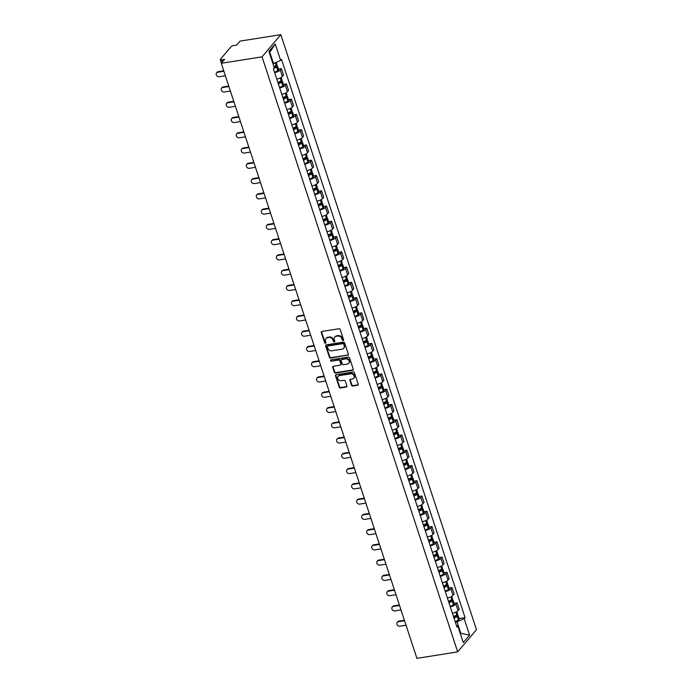 <?xml version="1.0" encoding="UTF-8"?>
<svg xmlns="http://www.w3.org/2000/svg" width="693" height="693" viewBox="0 0 693 693"><rect width="100%" height="100%" fill="white"/><g stroke="black" fill="none" stroke-linecap="round" stroke-linejoin="round"><path stroke-width="1.04" d="M343.139 340.54A0.745 0.632 -139.7 0 0 343.581 339.761L340.228 329.556A1.065 0.901 -139.7 0 0 338.964 328.751L321.899 331.453A1.065 0.901 -139.7 0 0 321.266 332.562L324.627 342.766A0.745 0.632 -139.7 0 0 325.953 342.559L325.519 341.242A3.404 2.876 -139.7 0 1 325.953 338.556A3.404 2.876 -139.7 0 1 327.538 337.682L328.958 337.456A3.404 2.876 -139.7 0 1 333.004 340.046L333.437 341.372A0.745 0.632 -139.7 0 0 334.771 341.155L334.329 339.839A3.404 2.876 -139.7 0 1 334.762 337.153A3.404 2.876 -139.7 0 1 336.356 336.287L337.777 336.062A3.404 2.876 -139.7 0 1 341.822 338.652L342.255 339.968A0.745 0.632 -139.7 0 0 343.139 340.54M334.97 336.945A3.404 2.876 -139.7 0 1 335.143 336.711A3.404 2.876 -139.7 0 1 336.729 335.845L338.158 335.611A3.404 2.876 -139.7 0 1 342.195 338.21L342.637 339.527A0.745 0.632 -139.7 0 0 343.615 340.072M321.639 331.54A1.065 0.901 -139.7 0 0 321.647 332.12L325 342.325A0.745 0.632 -139.7 0 0 325.979 342.87M326.152 338.34A3.404 2.876 -139.7 0 1 326.325 338.106A3.404 2.876 -139.7 0 1 327.919 337.24L329.34 337.015A3.404 2.876 -139.7 0 1 333.385 339.605L333.818 340.93A0.745 0.632 -139.7 0 0 334.797 341.467M351.498 385.213A1.065 0.901 -139.7 0 0 352.763 386.027L357.545 385.265A1.065 0.901 -139.7 0 0 358.177 384.156L354.452 372.817A1.065 0.901 -139.7 0 0 353.187 372.011L336.122 374.714A1.065 0.901 -139.7 0 0 335.49 375.831L339.224 387.162A1.065 0.901 -139.7 0 0 340.48 387.967L346.266 387.049A1.065 0.901 -139.7 0 0 346.898 385.94L345.305 381.089A1.065 0.901 -139.7 0 0 344.04 380.284L341.173 380.734A2.85 2.408 -139.7 0 1 338.175 379.348A2.85 2.408 -139.7 0 1 338.149 376.325A2.85 2.408 -139.7 0 1 339.483 375.597L350.719 373.822A2.85 2.408 -139.7 0 1 353.716 375.208A2.85 2.408 -139.7 0 1 353.733 378.231A2.85 2.408 -139.7 0 1 352.408 378.958L350.537 379.253A1.065 0.901 -139.7 0 0 349.904 380.362L351.498 385.213L351.871 384.771A1.065 0.901 -139.7 0 0 353.135 385.577L357.926 384.823A1.065 0.901 -139.7 0 0 358.186 384.736M457.675 651.888L416.917 658.35L221.275 63.297L262.032 56.835L457.675 651.888L476.463 629.703L280.821 34.65L240.064 41.112L236.737 45.045L233.74 45.513A2.174 0.684 -18.2 0 0 231.064 46.708L220.426 59.269A2.174 0.684 -18.2 0 0 220.296 59.633A2.174 0.684 -18.2 0 0 221.604 59.849L222.332 62.049M347.73 355.396A1.065 0.901 -139.7 0 0 348.362 354.288L344.638 342.957A1.065 0.901 -139.7 0 0 343.373 342.143L326.308 344.854A1.065 0.901 -139.7 0 0 325.675 345.963L329.4 357.293A1.065 0.901 -139.7 0 0 330.665 358.108L348.103 354.955A1.065 0.901 -139.7 0 0 348.371 354.868M349.541 357.891L353.265 369.222A1.065 0.901 -139.7 0 1 352.633 370.331L335.577 373.033A1.065 0.901 -139.7 0 1 334.312 372.228L332.718 367.377A1.065 0.901 -139.7 0 1 333.35 366.268L340.272 365.168A1.065 0.901 -139.7 0 0 340.904 364.059L339.839 360.845A1.065 0.901 -139.7 0 0 338.582 360.031L331.375 361.174A0.745 0.632 -139.7 0 1 330.933 359.832L348.276 357.077A1.065 0.901 -139.7 0 1 349.541 357.891M221.275 63.297L224.601 59.373L221.604 59.849M262.032 56.835L280.821 34.65M276.784 79.097A4.99 1.568 -18.2 0 0 282.389 76.455L280.267 70.002A4.99 1.568 161.8 0 1 274.662 72.644M280.267 70.002L281.41 68.642L278.439 69.118M282.389 76.455L283.541 75.104L281.41 68.642M283.454 84.381L286.434 83.905L285.282 85.265A4.99 1.568 161.8 0 1 279.677 87.907M281.8 94.361A4.99 1.568 -18.2 0 0 287.404 91.719L288.557 90.367L286.434 83.905M288.47 99.645L291.45 99.168L290.306 100.528A4.99 1.568 161.8 0 1 284.693 103.17M286.824 109.624A4.99 1.568 -18.2 0 0 292.429 106.982L293.572 105.631L291.45 99.168M293.494 114.908L296.465 114.432L295.322 115.783A4.99 1.568 161.8 0 1 289.717 118.425M291.84 124.887A4.99 1.568 -18.2 0 0 297.444 122.245L298.588 120.894L296.465 114.432M298.51 130.171L301.49 129.695L300.338 131.046A4.99 1.568 161.8 0 1 294.733 133.688M296.855 140.151A4.99 1.568 -18.2 0 0 302.46 137.509L303.612 136.157L301.49 129.695M303.525 145.435L306.505 144.958L305.362 146.31A4.99 1.568 161.8 0 1 299.748 148.952M301.871 155.414A4.99 1.568 -18.2 0 0 307.484 152.772L308.628 151.421L306.505 144.958M308.541 160.698L311.521 160.222L310.377 161.573A4.99 1.568 161.8 0 1 304.773 164.215M306.895 170.677A4.99 1.568 -18.2 0 0 312.5 168.035L313.643 166.684L311.521 160.222M313.565 175.961L316.545 175.485L315.393 176.836A4.99 1.568 161.8 0 1 309.788 179.478M311.911 185.941A4.99 1.568 -18.2 0 0 317.515 183.298L318.667 181.938L316.545 175.485M318.581 191.216L321.561 190.748L320.409 192.1A4.99 1.568 161.8 0 1 314.804 194.742M316.926 201.204A4.99 1.568 -18.2 0 0 322.54 198.562L323.683 197.202L321.561 190.748M323.596 206.479L326.576 206.012L325.433 207.363A4.99 1.568 161.8 0 1 319.828 210.005M321.95 216.467A4.99 1.568 -18.2 0 0 327.555 213.825L328.699 212.465L326.576 206.012M328.621 221.743L331.592 221.275L330.448 222.626A4.99 1.568 161.8 0 1 324.844 225.268M326.966 231.722A4.99 1.568 -18.2 0 0 332.571 229.08L333.714 227.728L331.592 221.275M333.636 237.006L336.616 236.538L335.464 237.89A4.99 1.568 161.8 0 1 329.859 240.532M331.982 246.985A4.99 1.568 -18.2 0 0 337.586 244.343L338.738 242.992L336.616 236.538M338.652 252.269L341.632 251.802L340.488 253.153A4.99 1.568 161.8 0 1 334.875 255.795M336.997 262.249A4.99 1.568 -18.2 0 0 342.611 259.606L343.754 258.255L341.632 251.802M343.676 267.533L346.647 267.065L345.504 268.416A4.99 1.568 161.8 0 1 339.899 271.058M342.021 277.512A4.99 1.568 -18.2 0 0 347.626 274.87L348.77 273.518L346.647 267.065M348.692 282.796L351.672 282.328L350.519 283.68A4.99 1.568 161.8 0 1 344.915 286.322M347.037 292.775A4.99 1.568 -18.2 0 0 352.642 290.133L353.794 288.782L351.672 282.328M353.707 298.059L356.687 297.592L355.544 298.943A4.99 1.568 161.8 0 1 349.93 301.585M352.053 308.038A4.99 1.568 -18.2 0 0 357.666 305.396L358.809 304.045L356.687 297.592M358.723 313.323L361.703 312.846L360.559 314.206A4.99 1.568 161.8 0 1 354.955 316.848M357.077 323.302A4.99 1.568 -18.2 0 0 362.682 320.66L363.825 319.308L361.703 312.846M363.747 328.586L366.718 328.11L365.575 329.47A4.99 1.568 161.8 0 1 359.97 332.112M362.092 338.565A4.99 1.568 -18.2 0 0 367.697 335.923L368.849 334.572L366.718 328.11M368.763 343.849L371.743 343.373L370.59 344.733A4.99 1.568 161.8 0 1 364.986 347.375M367.108 353.828A4.99 1.568 -18.2 0 0 372.721 351.186L373.865 349.835L371.743 343.373M373.778 359.113L376.758 358.636L375.615 359.988A4.99 1.568 161.8 0 1 370.001 362.63M372.132 369.092A4.99 1.568 -18.2 0 0 377.737 366.45L378.88 365.098L376.758 358.636M378.802 374.376L381.774 373.899L380.63 375.251A4.99 1.568 161.8 0 1 375.026 377.893M377.148 384.355A4.99 1.568 -18.2 0 0 382.753 381.713L383.896 380.362L381.774 373.899M383.818 389.639L386.798 389.163L385.646 390.514A4.99 1.568 161.8 0 1 380.041 393.156M382.164 399.618A4.99 1.568 -18.2 0 0 387.768 396.976L388.92 395.625L386.798 389.163M388.834 404.903L391.814 404.426L390.67 405.777A4.99 1.568 161.8 0 1 385.057 408.42M387.179 414.882A4.99 1.568 -18.2 0 0 392.792 412.24L393.936 410.888L391.814 404.426M393.858 420.166L396.829 419.689L395.686 421.041A4.99 1.568 161.8 0 1 390.081 423.683M392.203 430.145A4.99 1.568 -18.2 0 0 397.808 427.503L398.951 426.143L396.829 419.689M398.873 435.429L401.853 434.953L400.701 436.304A4.99 1.568 161.8 0 1 395.097 438.946M397.219 445.408A4.99 1.568 -18.2 0 0 402.824 442.766L403.976 441.406L401.853 434.953M403.889 450.684L406.869 450.216L405.726 451.567A4.99 1.568 161.8 0 1 400.112 454.21M402.235 460.672A4.99 1.568 -18.2 0 0 407.848 458.03L408.991 456.67L406.869 450.216M408.905 465.947L411.885 465.479L410.741 466.831A4.99 1.568 161.8 0 1 405.136 469.473M407.259 475.926A4.99 1.568 -18.2 0 0 412.863 473.284L414.007 471.933L411.885 465.479M413.929 481.211L416.9 480.743L415.757 482.094A4.99 1.568 161.8 0 1 410.152 484.736M412.274 491.19A4.99 1.568 -18.2 0 0 417.879 488.548L419.031 487.196L416.9 480.743M418.944 496.474L421.924 496.006L420.772 497.357A4.99 1.568 161.8 0 1 415.168 500M417.29 506.453A4.99 1.568 -18.2 0 0 422.895 503.811L424.047 502.46L421.924 496.006M423.96 511.737L426.94 511.269L425.797 512.621A4.99 1.568 161.8 0 1 420.183 515.263M422.314 521.716A4.99 1.568 -18.2 0 0 427.919 519.074L429.062 517.723L426.94 511.269M428.984 527.001L431.956 526.533L430.812 527.884A4.99 1.568 161.8 0 1 425.207 530.526M427.33 536.98A4.99 1.568 -18.2 0 0 432.934 534.338L434.078 532.986L431.956 526.533M434 542.264L436.98 541.796L435.828 543.147A4.99 1.568 161.8 0 1 430.223 545.789M432.345 552.243A4.99 1.568 -18.2 0 0 437.95 549.601L439.102 548.25L436.98 541.796M439.015 557.527L441.995 557.051L440.852 558.411A4.99 1.568 161.8 0 1 435.239 561.053M437.361 567.506A4.99 1.568 -18.2 0 0 442.974 564.864L444.118 563.513L441.995 557.051M444.031 572.79L447.011 572.314L445.868 573.674A4.99 1.568 161.8 0 1 440.263 576.316M442.385 582.77A4.99 1.568 -18.2 0 0 447.99 580.128L449.133 578.776L447.011 572.314M449.055 588.054L452.035 587.577L450.883 588.937A4.99 1.568 161.8 0 1 445.278 591.579M447.401 598.033A4.99 1.568 -18.2 0 0 453.005 595.391L454.158 594.04L452.035 587.577M454.071 603.317L457.051 602.841L455.899 604.192A4.99 1.568 161.8 0 1 450.294 606.834M452.416 613.296A4.99 1.568 -18.2 0 0 458.03 610.654L459.173 609.303L457.051 602.841M272.938 63.661L273.518 63.574L269.82 52.321L269.378 52.841M460.325 633.61L460.767 633.09L457.068 621.838L464.18 618.676L469.585 635.109L463.27 642.567L457.865 626.125L456.982 627.165L273.432 68.902L274.315 67.862L268.91 51.421L275.225 43.971L280.63 60.404L273.518 63.574M464.18 618.676L465.064 617.628L281.514 59.364L280.63 60.404M460.187 633.177L469.585 635.109M457.068 621.838L455.318 622.115M459.087 618.58L465.064 617.628M457.865 626.125L456.401 625.407M275.225 43.971L269.82 52.321M326.039 344.941A1.065 0.901 -139.7 0 0 326.048 345.521L329.773 356.852A1.065 0.901 -139.7 0 0 331.037 357.657L348.103 354.955M343.65 344.222A0.745 0.632 -139.7 0 0 342.766 343.65L327.789 346.032A0.745 0.632 -139.7 0 0 327.347 346.812L327.806 348.198A3.404 2.876 -139.7 0 0 331.852 350.788L342.091 349.168A3.404 2.876 -139.7 0 0 343.676 348.302A3.404 2.876 -139.7 0 0 344.109 345.616L344.031 343.78A0.745 0.632 -139.7 0 0 343.148 343.208L342.766 343.65M327.442 346.223L327.815 345.781A0.745 0.632 -139.7 0 1 328.17 345.59L343.148 343.208M343.849 348.068A3.404 2.876 -139.7 0 0 344.057 347.851A3.404 2.876 -139.7 0 0 344.49 345.166L344.109 345.616M344.031 343.78L344.49 345.166M333.082 366.354A1.065 0.901 -139.7 0 0 333.09 366.935L334.684 371.786A1.065 0.901 -139.7 0 0 335.949 372.591L353.014 369.889A1.065 0.901 -139.7 0 0 353.274 369.802M340.765 364.899L341.138 364.457A1.065 0.901 -139.7 0 0 341.277 363.617L340.22 360.395A1.065 0.901 -139.7 0 0 338.955 359.589L331.375 361.174M330.838 359.849A0.745 0.632 -139.7 0 0 331.748 360.732M347.444 364.033A2.85 2.408 -139.7 0 0 348.778 363.305A2.85 2.408 -139.7 0 0 348.752 360.282A2.85 2.408 -139.7 0 0 345.755 358.896L341.805 359.52A1.065 0.901 -139.7 0 0 341.173 360.629L342.229 363.851A1.065 0.901 -139.7 0 0 343.494 364.657L347.444 364.033M348.951 363.071A2.85 2.408 -139.7 0 0 349.151 362.855A2.85 2.408 -139.7 0 0 349.133 359.84A2.85 2.408 -139.7 0 0 346.136 358.446L345.755 358.896M341.303 359.788L341.684 359.346A1.065 0.901 -139.7 0 1 342.177 359.078L346.136 358.446M350.268 379.34A1.065 0.901 -139.7 0 0 350.277 379.92L351.871 384.771M353.906 377.997A2.85 2.408 -139.7 0 0 354.114 377.789A2.85 2.408 -139.7 0 0 354.088 374.766A2.85 2.408 -139.7 0 0 351.091 373.371L350.719 373.822M338.357 376.117A2.85 2.408 -139.7 0 1 338.531 375.883A2.85 2.408 -139.7 0 1 339.856 375.156L351.091 373.371M335.862 374.809A1.065 0.901 -139.7 0 0 335.871 375.381L339.596 386.72A1.065 0.901 -139.7 0 0 340.861 387.526L346.639 386.607A1.065 0.901 -139.7 0 0 346.907 386.521M274.229 66.476L276.074 66.441L275.641 66.944A6.835 2.157 161.8 0 1 274.272 67.732M216.537 72.886L217.022 72.315A2.495 2.105 40.3 0 1 218.191 71.674L217.697 72.254A2.495 2.105 -139.7 0 0 219.179 76.75L225.372 75.771M273.787 68.477A8.247 2.599 -18.2 0 0 276.628 66.97L276.732 66.9A2.737 0.866 -18.2 0 0 277.408 66A2.737 0.866 -18.2 0 0 275.753 65.731L275.537 65.766M274.523 72.237A8.247 2.599 -18.2 0 0 277.806 70.547L277.902 70.478A2.737 0.866 -18.2 0 0 278.586 69.569L277.408 66M276.221 62.37L276.897 64.432A2.737 0.866 161.8 0 1 276.212 65.341L276.117 65.411A8.247 2.599 161.8 0 1 273.908 66.632M218.191 71.674L223.735 70.799M217.697 72.254L223.891 71.266M279.244 81.739L281.089 81.705L280.656 82.207A6.835 2.157 161.8 0 1 278.231 83.489M221.552 88.15L222.046 87.578A2.495 2.105 40.3 0 1 223.207 86.937L222.722 87.517A2.495 2.105 -139.7 0 0 224.194 92.013L230.388 91.034M278.369 83.922A8.247 2.599 -18.2 0 0 281.644 82.233L281.748 82.164A2.737 0.866 -18.2 0 0 282.432 81.263A2.737 0.866 -18.2 0 0 280.778 80.994L280.561 81.029M279.548 87.5A8.247 2.599 -18.2 0 0 282.822 85.802L282.926 85.741A2.737 0.866 -18.2 0 0 283.602 84.832L282.432 81.263M281.167 77.434L281.912 79.695A2.737 0.866 161.8 0 1 281.237 80.605L281.133 80.665A8.247 2.599 161.8 0 1 277.858 82.363M223.207 86.937L228.759 86.062M222.722 87.517L228.915 86.53M284.269 97.003L286.105 96.968L285.672 97.47A6.835 2.157 161.8 0 1 283.246 98.752M226.568 103.413L227.061 102.841A2.495 2.105 40.3 0 1 228.222 102.2L227.737 102.781A2.495 2.105 -139.7 0 0 229.218 107.276L235.412 106.298M283.385 99.186A8.247 2.599 -18.2 0 0 286.668 97.496L286.763 97.427A2.737 0.866 -18.2 0 0 287.448 96.526A2.737 0.866 -18.2 0 0 285.793 96.258L285.577 96.292M284.563 102.763A8.247 2.599 -18.2 0 0 287.838 101.065L287.941 101.005A2.737 0.866 -18.2 0 0 288.617 100.095L287.448 96.526M286.192 92.697L286.937 94.958A2.737 0.866 161.8 0 1 286.252 95.868L286.148 95.929A8.247 2.599 161.8 0 1 282.874 97.626M228.222 102.2L233.775 101.325M227.737 102.781L233.931 101.793M289.284 112.266L291.129 112.231L290.696 112.734A6.835 2.157 161.8 0 1 288.262 114.016M231.592 118.676L232.077 118.105A2.495 2.105 40.3 0 1 233.246 117.463L232.753 118.044A2.495 2.105 -139.7 0 0 234.234 122.54L240.428 121.561M288.409 114.449A8.247 2.599 -18.2 0 0 291.684 112.76L291.788 112.69A2.737 0.866 -18.2 0 0 292.463 111.79A2.737 0.866 -18.2 0 0 290.809 111.521L290.592 111.556M289.579 118.027A8.247 2.599 -18.2 0 0 292.853 116.329L292.957 116.268A2.737 0.866 -18.2 0 0 293.641 115.359L292.463 111.79M291.207 107.952L291.952 110.222A2.737 0.866 161.8 0 1 291.268 111.131L291.164 111.192A8.247 2.599 161.8 0 1 287.89 112.89M233.246 117.463L238.79 116.589M232.753 118.044L238.946 117.056M294.3 127.529L296.145 127.495L295.712 127.997A6.835 2.157 161.8 0 1 293.286 129.279M236.608 133.94L237.093 133.368A2.495 2.105 40.3 0 1 238.262 132.727L237.768 133.307A2.495 2.105 -139.7 0 0 239.25 137.803L245.443 136.824M293.425 129.712A8.247 2.599 -18.2 0 0 296.699 128.023L296.803 127.954A2.737 0.866 -18.2 0 0 297.488 127.053A2.737 0.866 -18.2 0 0 295.833 126.784L295.608 126.819M294.603 133.29A8.247 2.599 -18.2 0 0 297.877 131.592L297.973 131.523A2.737 0.866 -18.2 0 0 298.657 130.622L297.488 127.053M296.223 123.215L296.968 125.485A2.737 0.866 161.8 0 1 296.283 126.395L296.188 126.455A8.247 2.599 161.8 0 1 292.914 128.153M238.262 132.727L243.806 131.843M237.768 133.307L243.962 132.32M299.315 142.793L301.16 142.749L300.727 143.26A6.835 2.157 161.8 0 1 298.302 144.542M241.623 149.203L242.117 148.631A2.495 2.105 40.3 0 1 243.278 147.99L242.793 148.571A2.495 2.105 -139.7 0 0 244.274 153.066L250.468 152.088M298.44 144.976A8.247 2.599 -18.2 0 0 301.715 143.286L301.819 143.217A2.737 0.866 -18.2 0 0 302.503 142.316A2.737 0.866 -18.2 0 0 300.849 142.048L300.632 142.082M299.619 148.545A8.247 2.599 -18.2 0 0 302.893 146.855L302.997 146.786A2.737 0.866 -18.2 0 0 303.673 145.885L302.503 142.316M301.238 138.479L301.983 140.748A2.737 0.866 161.8 0 1 301.308 141.649L301.204 141.718A8.247 2.599 161.8 0 1 297.929 143.416M243.278 147.99L248.83 147.107M242.793 148.571L248.986 147.583M304.34 158.056L306.176 158.013L305.752 158.524A6.835 2.157 161.8 0 1 303.317 159.806M246.647 164.466L247.132 163.886A2.495 2.105 40.3 0 1 248.293 163.253L247.808 163.834A2.495 2.105 -139.7 0 0 249.289 168.33L255.483 167.351M303.465 160.239A8.247 2.599 -18.2 0 0 306.739 158.55L306.834 158.48A2.737 0.866 -18.2 0 0 307.519 157.58A2.737 0.866 -18.2 0 0 305.864 157.311L305.648 157.346M304.634 163.808A8.247 2.599 -18.2 0 0 307.909 162.119L308.013 162.049A2.737 0.866 -18.2 0 0 308.697 161.148L307.519 157.58M306.263 153.742L307.008 156.012A2.737 0.866 161.8 0 1 306.323 156.913L306.219 156.982A8.247 2.599 161.8 0 1 302.945 158.671M248.293 163.253L253.846 162.37M247.808 163.834L254.002 162.846M309.355 173.319L311.2 173.276L310.767 173.787A6.835 2.157 161.8 0 1 308.333 175.069M251.663 179.73L252.148 179.149A2.495 2.105 40.3 0 1 253.317 178.517L252.824 179.089A2.495 2.105 -139.7 0 0 254.305 183.593L260.499 182.614M308.48 175.502A8.247 2.599 -18.2 0 0 311.755 173.813L311.859 173.744A2.737 0.866 -18.2 0 0 312.534 172.834A2.737 0.866 -18.2 0 0 310.88 172.574L310.663 172.609M309.658 179.071A8.247 2.599 -18.2 0 0 312.933 177.382L313.028 177.313A2.737 0.866 -18.2 0 0 313.712 176.412L312.534 172.834M311.278 169.005L312.023 171.275A2.737 0.866 161.8 0 1 311.339 172.176L311.244 172.245A8.247 2.599 161.8 0 1 307.969 173.934M253.317 178.517L258.861 177.633M252.824 179.089L259.017 178.11M314.371 188.574L316.216 188.539L315.783 189.05A6.835 2.157 161.8 0 1 313.357 190.332M256.679 194.993L257.172 194.412A2.495 2.105 40.3 0 1 258.333 193.78L257.848 194.352A2.495 2.105 -139.7 0 0 259.321 198.856L265.514 197.877M313.496 190.766A8.247 2.599 -18.2 0 0 316.77 189.076L316.874 189.007A2.737 0.866 -18.2 0 0 317.559 188.098A2.737 0.866 -18.2 0 0 315.904 187.838L315.687 187.872M314.674 194.335A8.247 2.599 -18.2 0 0 317.948 192.645L318.052 192.576A2.737 0.866 -18.2 0 0 318.728 191.675L317.559 188.098M316.294 184.269L317.039 186.538A2.737 0.866 161.8 0 1 316.363 187.439L316.259 187.508A8.247 2.599 161.8 0 1 312.985 189.198M258.333 193.78L263.886 192.897M257.848 194.352L264.042 193.373M319.395 203.837L321.231 203.803L320.798 204.314A6.835 2.157 161.8 0 1 318.373 205.596M261.703 210.256L262.188 209.676A2.495 2.105 40.3 0 1 263.349 209.043L262.864 209.615A2.495 2.105 -139.7 0 0 264.345 214.12L270.539 213.132M318.52 206.029A8.247 2.599 -18.2 0 0 321.795 204.34L321.89 204.27A2.737 0.866 -18.2 0 0 322.574 203.361A2.737 0.866 -18.2 0 0 320.92 203.101L320.703 203.136M319.69 209.598A8.247 2.599 -18.2 0 0 322.964 207.909L323.068 207.839A2.737 0.866 -18.2 0 0 323.752 206.938L322.574 203.361M321.318 199.532L322.063 201.802A2.737 0.866 161.8 0 1 321.379 202.702L321.275 202.772A8.247 2.599 161.8 0 1 318 204.461M263.349 209.043L268.901 208.16M262.864 209.615L269.057 208.636M324.411 219.101L326.256 219.066L325.823 219.577A6.835 2.157 161.8 0 1 323.388 220.859M266.718 225.52L267.203 224.939A2.495 2.105 40.3 0 1 268.373 224.307L267.879 224.879A2.495 2.105 -139.7 0 0 269.36 229.383L275.554 228.395M323.536 221.292A8.247 2.599 -18.2 0 0 326.81 219.603L326.914 219.534A2.737 0.866 -18.2 0 0 327.59 218.624A2.737 0.866 -18.2 0 0 325.935 218.364L325.719 218.399M324.705 224.861A8.247 2.599 -18.2 0 0 327.988 223.172L328.084 223.103A2.737 0.866 -18.2 0 0 328.768 222.202L327.59 218.624M326.334 214.795L327.079 217.065A2.737 0.866 161.8 0 1 326.394 217.966L326.299 218.035A8.247 2.599 161.8 0 1 323.016 219.724M268.373 224.307L273.917 223.423M267.879 224.879L274.073 223.9M329.426 234.364L331.271 234.329L330.838 234.84A6.835 2.157 161.8 0 1 328.413 236.122M271.734 240.783L272.228 240.202A2.495 2.105 40.3 0 1 273.389 239.57L272.903 240.142A2.495 2.105 -139.7 0 0 274.376 244.646L280.57 243.659M328.551 236.556A8.247 2.599 -18.2 0 0 331.826 234.866L331.93 234.797A2.737 0.866 -18.2 0 0 332.614 233.887A2.737 0.866 -18.2 0 0 330.959 233.628L330.743 233.662M329.729 240.124A8.247 2.599 -18.2 0 0 333.004 238.435L333.099 238.366A2.737 0.866 -18.2 0 0 333.783 237.456L332.614 233.887M331.349 230.059L332.094 232.32A2.737 0.866 161.8 0 1 331.419 233.229L331.315 233.298A8.247 2.599 161.8 0 1 328.04 234.988M273.389 239.57L278.933 238.687M272.903 240.142L279.088 239.163M334.45 249.627L336.287 249.593L335.854 250.104A6.835 2.157 161.8 0 1 333.428 251.386M276.75 256.046L277.243 255.466A2.495 2.105 40.3 0 1 278.404 254.833L277.919 255.405A2.495 2.105 -139.7 0 0 279.4 259.91L285.594 258.922M333.567 251.819A8.247 2.599 -18.2 0 0 336.85 250.13L336.945 250.06A2.737 0.866 -18.2 0 0 337.63 249.151A2.737 0.866 -18.2 0 0 335.975 248.891L335.759 248.926M334.745 255.388A8.247 2.599 -18.2 0 0 338.019 253.699L338.123 253.629A2.737 0.866 -18.2 0 0 338.799 252.72L337.63 249.151M336.365 245.322L337.11 247.583A2.737 0.866 161.8 0 1 336.434 248.492L336.33 248.562A8.247 2.599 161.8 0 1 333.056 250.251M278.404 254.833L283.957 253.95M277.919 255.405L284.113 254.426M339.466 264.891L341.303 264.856L340.878 265.358A6.835 2.157 161.8 0 1 338.444 266.649M281.774 271.309L282.259 270.729A2.495 2.105 40.3 0 1 283.428 270.097L282.935 270.668A2.495 2.105 -139.7 0 0 284.416 275.173L290.61 274.185M338.591 267.082A8.247 2.599 -18.2 0 0 341.866 265.384L341.97 265.324A2.737 0.866 -18.2 0 0 342.645 264.414A2.737 0.866 -18.2 0 0 340.991 264.154L340.774 264.189M339.761 270.651A8.247 2.599 -18.2 0 0 343.035 268.962L343.139 268.893A2.737 0.866 -18.2 0 0 343.823 267.983L342.645 264.414M341.389 260.585L342.134 262.846A2.737 0.866 161.8 0 1 341.45 263.756L341.346 263.825A8.247 2.599 161.8 0 1 338.071 265.514M283.428 270.097L288.972 269.213M282.935 270.668L289.128 269.69M344.482 280.154L346.327 280.119L345.894 280.622A6.835 2.157 161.8 0 1 343.468 281.904M286.789 286.573L287.274 285.992A2.495 2.105 40.3 0 1 288.444 285.351L287.95 285.932A2.495 2.105 -139.7 0 0 289.431 290.436L295.625 289.449M343.607 282.346A8.247 2.599 -18.2 0 0 346.881 280.648L346.985 280.587A2.737 0.866 -18.2 0 0 347.661 279.677A2.737 0.866 -18.2 0 0 346.015 279.418L345.79 279.444M344.785 285.914A8.247 2.599 -18.2 0 0 348.059 284.225L348.155 284.156A2.737 0.866 -18.2 0 0 348.839 283.246L347.661 279.677M346.405 275.849L347.15 278.11A2.737 0.866 161.8 0 1 346.465 279.019L346.37 279.088A8.247 2.599 161.8 0 1 343.096 280.778M288.444 285.351L293.988 284.476M287.95 285.932L294.144 284.953M349.497 295.417L351.342 295.383L350.909 295.885A6.835 2.157 161.8 0 1 348.484 297.167M291.805 301.827L292.299 301.256A2.495 2.105 40.3 0 1 293.46 300.615L292.974 301.195A2.495 2.105 -139.7 0 0 294.456 305.691L300.641 304.712M348.622 297.609A8.247 2.599 -18.2 0 0 351.897 295.911L352.001 295.85A2.737 0.866 -18.2 0 0 352.685 294.941A2.737 0.866 -18.2 0 0 351.03 294.672L350.814 294.707M349.8 301.178A8.247 2.599 -18.2 0 0 353.075 299.489L353.179 299.419A2.737 0.866 -18.2 0 0 353.854 298.51L352.685 294.941M351.42 291.112L352.165 293.373A2.737 0.866 161.8 0 1 351.49 294.282L351.386 294.352A8.247 2.599 161.8 0 1 348.111 296.041M293.46 300.615L299.012 299.74M292.974 301.195L299.168 300.216M354.521 310.681L356.358 310.646L355.933 311.148A6.835 2.157 161.8 0 1 353.499 312.43M296.829 317.091L297.314 316.519A2.495 2.105 40.3 0 1 298.475 315.878L297.99 316.458A2.495 2.105 -139.7 0 0 299.471 320.954L305.665 319.975M353.647 312.872A8.247 2.599 -18.2 0 0 356.921 311.174L357.016 311.105A2.737 0.866 -18.2 0 0 357.701 310.204A2.737 0.866 -18.2 0 0 356.046 309.936L355.83 309.97M354.816 316.441A8.247 2.599 -18.2 0 0 358.09 314.752L358.194 314.683A2.737 0.866 -18.2 0 0 358.879 313.773L357.701 310.204M356.445 306.375L357.19 308.636A2.737 0.866 161.8 0 1 356.505 309.546L356.401 309.615A8.247 2.599 161.8 0 1 353.127 311.304M298.475 315.878L304.028 315.003M297.99 316.458L304.184 315.471M359.537 325.944L361.382 325.909L360.949 326.412A6.835 2.157 161.8 0 1 358.515 327.694M301.845 332.354L302.33 331.782A2.495 2.105 40.3 0 1 303.499 331.141L303.006 331.722A2.495 2.105 -139.7 0 0 304.487 336.218L310.681 335.239M358.662 328.127A8.247 2.599 -18.2 0 0 361.937 326.438L362.041 326.368A2.737 0.866 -18.2 0 0 362.716 325.467A2.737 0.866 -18.2 0 0 361.062 325.199L360.845 325.234M359.832 331.704A8.247 2.599 -18.2 0 0 363.115 330.007L363.21 329.946A2.737 0.866 -18.2 0 0 363.894 329.036L362.716 325.467M361.46 321.639L362.205 323.9A2.737 0.866 161.8 0 1 361.521 324.809L361.425 324.87A8.247 2.599 161.8 0 1 358.151 326.568M303.499 331.141L309.043 330.266M303.006 331.722L309.199 330.734M364.553 341.207L366.398 341.173L365.965 341.675A6.835 2.157 161.8 0 1 363.539 342.957M306.86 347.617L307.354 347.046A2.495 2.105 40.3 0 1 308.515 346.405L308.03 346.985A2.495 2.105 -139.7 0 0 309.502 351.481L315.696 350.502M363.678 343.39A8.247 2.599 -18.2 0 0 366.952 341.701L367.056 341.632A2.737 0.866 -18.2 0 0 367.74 340.731A2.737 0.866 -18.2 0 0 366.086 340.462L365.869 340.497M364.856 346.968A8.247 2.599 -18.2 0 0 368.13 345.27L368.234 345.209A2.737 0.866 -18.2 0 0 368.91 344.3L367.74 340.731M366.476 336.902L367.221 339.163A2.737 0.866 161.8 0 1 366.545 340.072L366.441 340.133A8.247 2.599 161.8 0 1 363.167 341.831M308.515 346.405L314.068 345.53M308.03 346.985L314.224 345.998M369.577 356.471L371.413 356.436L370.98 356.938A6.835 2.157 161.8 0 1 368.555 358.22M311.876 362.881L312.37 362.309A2.495 2.105 40.3 0 1 313.531 361.668L313.045 362.248A2.495 2.105 -139.7 0 0 314.527 366.744L320.72 365.765M368.702 358.653A8.247 2.599 -18.2 0 0 371.976 356.964L372.072 356.895A2.737 0.866 -18.2 0 0 372.756 355.994A2.737 0.866 -18.2 0 0 371.101 355.726L370.885 355.76M369.871 362.231A8.247 2.599 -18.2 0 0 373.146 360.533L373.25 360.473A2.737 0.866 -18.2 0 0 373.925 359.563L372.756 355.994M371.5 352.157L372.245 354.426A2.737 0.866 161.8 0 1 371.561 355.336L371.457 355.396A8.247 2.599 161.8 0 1 368.182 357.094M313.531 361.668L319.083 360.793M313.045 362.248L319.239 361.261M374.592 371.734L376.438 371.699L376.004 372.202A6.835 2.157 161.8 0 1 373.57 373.484M316.9 378.144L317.385 377.572A2.495 2.105 40.3 0 1 318.555 376.931L318.061 377.512A2.495 2.105 -139.7 0 0 319.542 382.008L325.736 381.029M373.718 373.917A8.247 2.599 -18.2 0 0 376.992 372.228L377.096 372.158A2.737 0.866 -18.2 0 0 377.772 371.257A2.737 0.866 -18.2 0 0 376.117 370.989L375.901 371.024M374.887 377.494A8.247 2.599 -18.2 0 0 378.161 375.797L378.265 375.727A2.737 0.866 -18.2 0 0 378.95 374.826L377.772 371.257M376.516 367.42L377.261 369.69A2.737 0.866 161.8 0 1 376.576 370.599L376.481 370.66A8.247 2.599 161.8 0 1 373.198 372.358M318.555 376.931L324.099 376.048M318.061 377.512L324.255 376.524M379.608 386.997L381.453 386.954L381.02 387.465A6.835 2.157 161.8 0 1 378.595 388.747M321.916 393.407L322.401 392.836A2.495 2.105 40.3 0 1 323.57 392.195L323.077 392.775A2.495 2.105 -139.7 0 0 324.558 397.271L330.752 396.292M378.733 389.18A8.247 2.599 -18.2 0 0 382.008 387.491L382.112 387.422A2.737 0.866 -18.2 0 0 382.796 386.521A2.737 0.866 -18.2 0 0 381.141 386.252L380.916 386.287M379.911 392.749A8.247 2.599 -18.2 0 0 383.186 391.06L383.281 390.991A2.737 0.866 -18.2 0 0 383.965 390.09L382.796 386.521M381.531 382.683L382.276 384.953A2.737 0.866 161.8 0 1 381.592 385.854L381.496 385.923A8.247 2.599 161.8 0 1 378.222 387.621M323.57 392.195L329.114 391.311M323.077 392.775L329.27 391.788M384.632 402.261L386.469 402.217L386.036 402.728A6.835 2.157 161.8 0 1 383.61 404.01M326.931 408.671L327.425 408.09A2.495 2.105 40.3 0 1 328.586 407.458L328.101 408.038A2.495 2.105 -139.7 0 0 329.582 412.534L335.776 411.555M383.749 404.443A8.247 2.599 -18.2 0 0 387.032 402.754L387.127 402.685A2.737 0.866 -18.2 0 0 387.811 401.784A2.737 0.866 -18.2 0 0 386.157 401.516L385.94 401.55M384.927 408.012A8.247 2.599 -18.2 0 0 388.201 406.323L388.305 406.254A2.737 0.866 -18.2 0 0 388.981 405.353L387.811 401.784M386.547 397.947L387.292 400.216A2.737 0.866 161.8 0 1 386.616 401.117L386.512 401.186A8.247 2.599 161.8 0 1 383.238 402.876M328.586 407.458L334.139 406.574M328.101 408.038L334.295 407.051M389.648 417.524L391.484 417.481L391.06 417.992A6.835 2.157 161.8 0 1 388.626 419.274M331.956 423.934L332.441 423.354A2.495 2.105 40.3 0 1 333.602 422.721L333.116 423.293A2.495 2.105 -139.7 0 0 334.598 427.798L340.791 426.819M388.773 419.707A8.247 2.599 -18.2 0 0 392.047 418.018L392.143 417.948A2.737 0.866 -18.2 0 0 392.827 417.039A2.737 0.866 -18.2 0 0 391.173 416.779L390.956 416.814M389.942 423.276A8.247 2.599 -18.2 0 0 393.217 421.587L393.321 421.517A2.737 0.866 -18.2 0 0 394.005 420.616L392.827 417.039M391.571 413.21L392.316 415.479A2.737 0.866 161.8 0 1 391.632 416.38L391.528 416.45A8.247 2.599 161.8 0 1 388.253 418.139M333.602 422.721L339.154 421.838M333.116 423.293L339.31 422.314M394.663 432.779L396.509 432.744L396.075 433.255A6.835 2.157 161.8 0 1 393.641 434.537M336.971 439.197L337.456 438.617A2.495 2.105 40.3 0 1 338.626 437.985L338.132 438.556A2.495 2.105 -139.7 0 0 339.613 443.061L345.807 442.082M393.789 434.97A8.247 2.599 -18.2 0 0 397.063 433.281L397.167 433.212A2.737 0.866 -18.2 0 0 397.843 432.302A2.737 0.866 -18.2 0 0 396.197 432.042L395.972 432.077M394.967 438.539A8.247 2.599 -18.2 0 0 398.241 436.85L398.336 436.781A2.737 0.866 -18.2 0 0 399.021 435.88L397.843 432.302M396.587 428.473L397.332 430.743A2.737 0.866 161.8 0 1 396.647 431.644L396.552 431.713A8.247 2.599 161.8 0 1 393.277 433.402M338.626 437.985L344.17 437.101M338.132 438.556L344.326 437.578M399.679 448.042L401.524 448.007L401.091 448.518A6.835 2.157 161.8 0 1 398.666 449.8M341.987 454.461L342.481 453.88A2.495 2.105 40.3 0 1 343.641 453.248L343.156 453.82A2.495 2.105 -139.7 0 0 344.629 458.324L350.823 457.337M398.804 450.233A8.247 2.599 -18.2 0 0 402.079 448.544L402.183 448.475A2.737 0.866 -18.2 0 0 402.867 447.565A2.737 0.866 -18.2 0 0 401.212 447.306L400.996 447.34M399.982 453.802A8.247 2.599 -18.2 0 0 403.257 452.113L403.361 452.044A2.737 0.866 -18.2 0 0 404.036 451.143L402.867 447.565M401.602 443.737L402.347 446.006A2.737 0.866 161.8 0 1 401.671 446.907L401.568 446.976A8.247 2.599 161.8 0 1 398.293 448.666M343.641 453.248L349.194 452.364M343.156 453.82L349.35 452.841M404.703 463.305L406.54 463.27L406.107 463.782A6.835 2.157 161.8 0 1 403.681 465.064M347.011 469.724L347.496 469.144A2.495 2.105 40.3 0 1 348.657 468.511L348.172 469.083A2.495 2.105 -139.7 0 0 349.653 473.588L355.847 472.6M403.828 465.497A8.247 2.599 -18.2 0 0 407.103 463.808L407.198 463.738A2.737 0.866 -18.2 0 0 407.882 462.829A2.737 0.866 -18.2 0 0 406.228 462.569L406.011 462.603M404.998 469.066A8.247 2.599 -18.2 0 0 408.272 467.377L408.376 467.307A2.737 0.866 -18.2 0 0 409.061 466.406L407.882 462.829M406.626 459L407.371 461.269A2.737 0.866 161.8 0 1 406.687 462.17L406.583 462.24A8.247 2.599 161.8 0 1 403.309 463.929M348.657 468.511L354.21 467.628M348.172 469.083L354.366 468.104M409.719 478.568L411.564 478.534L411.131 479.045A6.835 2.157 161.8 0 1 408.697 480.327M352.027 484.987L352.512 484.407A2.495 2.105 40.3 0 1 353.681 483.775L353.187 484.346A2.495 2.105 -139.7 0 0 354.669 488.851L360.862 487.863M408.844 480.76A8.247 2.599 -18.2 0 0 412.118 479.071L412.222 479.002A2.737 0.866 -18.2 0 0 412.898 478.092A2.737 0.866 -18.2 0 0 411.244 477.832L411.027 477.867M410.013 484.329A8.247 2.599 -18.2 0 0 413.297 482.64L413.392 482.571A2.737 0.866 -18.2 0 0 414.076 481.661L412.898 478.092M411.642 474.263L412.387 476.524A2.737 0.866 161.8 0 1 411.703 477.434L411.607 477.503A8.247 2.599 161.8 0 1 408.324 479.192M353.681 483.775L359.225 482.891M353.187 484.346L359.381 483.368M414.735 493.832L416.58 493.797L416.146 494.308A6.835 2.157 161.8 0 1 413.721 495.59M357.042 500.251L357.536 499.67A2.495 2.105 40.3 0 1 358.697 499.038L358.212 499.61A2.495 2.105 -139.7 0 0 359.684 504.114L365.878 503.127M413.86 496.023A8.247 2.599 -18.2 0 0 417.134 494.334L417.238 494.265A2.737 0.866 -18.2 0 0 417.922 493.355A2.737 0.866 -18.2 0 0 416.268 493.095L416.051 493.13M415.038 499.592A8.247 2.599 -18.2 0 0 418.312 497.903L418.407 497.834A2.737 0.866 -18.2 0 0 419.092 496.924L417.922 493.355M416.658 489.527L417.403 491.787A2.737 0.866 161.8 0 1 416.727 492.697L416.623 492.766A8.247 2.599 161.8 0 1 413.349 494.455M358.697 499.038L364.249 498.154M358.212 499.61L364.405 498.631M419.759 509.095L421.595 509.06L421.162 509.563A6.835 2.157 161.8 0 1 418.737 510.854M362.058 515.514L362.552 514.934A2.495 2.105 40.3 0 1 363.712 514.301L363.227 514.873A2.495 2.105 -139.7 0 0 364.709 519.378L370.902 518.39M418.875 511.287A8.247 2.599 -18.2 0 0 422.158 509.589L422.254 509.528A2.737 0.866 -18.2 0 0 422.938 508.619A2.737 0.866 -18.2 0 0 421.283 508.359L421.067 508.393M420.053 514.856A8.247 2.599 -18.2 0 0 423.328 513.166L423.432 513.097A2.737 0.866 -18.2 0 0 424.107 512.188L422.938 508.619M421.673 504.79L422.418 507.051A2.737 0.866 161.8 0 1 421.742 507.96L421.639 508.03A8.247 2.599 161.8 0 1 418.364 509.719M363.712 514.301L369.265 513.418M363.227 514.873L369.421 513.894M424.774 524.358L426.611 524.324L426.186 524.826A6.835 2.157 161.8 0 1 423.752 526.108M367.082 530.777L367.567 530.197A2.495 2.105 40.3 0 1 368.737 529.556L368.243 530.136A2.495 2.105 -139.7 0 0 369.724 534.641L375.918 533.653M423.899 526.55A8.247 2.599 -18.2 0 0 427.174 524.852L427.278 524.792A2.737 0.866 -18.2 0 0 427.953 523.882A2.737 0.866 -18.2 0 0 426.299 523.622L426.082 523.648M425.069 530.119A8.247 2.599 -18.2 0 0 428.343 528.43L428.447 528.361A2.737 0.866 -18.2 0 0 429.132 527.451L427.953 523.882M426.697 520.053L427.442 522.314A2.737 0.866 161.8 0 1 426.758 523.224L426.654 523.293A8.247 2.599 161.8 0 1 423.38 524.982M368.737 529.556L374.281 528.681M368.243 530.136L374.437 529.157M429.79 539.622L431.635 539.587L431.202 540.09A6.835 2.157 161.8 0 1 428.776 541.372M372.098 546.032L372.583 545.46A2.495 2.105 40.3 0 1 373.752 544.819L373.258 545.4A2.495 2.105 -139.7 0 0 374.74 549.904L380.933 548.917M428.915 541.813A8.247 2.599 -18.2 0 0 432.189 540.116L432.293 540.055A2.737 0.866 -18.2 0 0 432.969 539.145A2.737 0.866 -18.2 0 0 431.323 538.877L431.098 538.911M430.093 545.382A8.247 2.599 -18.2 0 0 433.368 543.693L433.463 543.624A2.737 0.866 -18.2 0 0 434.147 542.714L432.969 539.145M431.713 535.317L432.458 537.577A2.737 0.866 161.8 0 1 431.774 538.487L431.678 538.556A8.247 2.599 161.8 0 1 428.404 540.245M373.752 544.819L379.296 543.944M373.258 545.4L379.452 544.421M434.806 554.885L436.651 554.85L436.218 555.353A6.835 2.157 161.8 0 1 433.792 556.635M377.113 561.295L377.607 560.724A2.495 2.105 40.3 0 1 378.768 560.083L378.283 560.663A2.495 2.105 -139.7 0 0 379.764 565.159L385.958 564.18M433.931 557.077A8.247 2.599 -18.2 0 0 437.205 555.379L437.309 555.31A2.737 0.866 -18.2 0 0 437.993 554.409A2.737 0.866 -18.2 0 0 436.339 554.14L436.122 554.175M435.109 560.646A8.247 2.599 -18.2 0 0 438.383 558.956L438.487 558.887A2.737 0.866 -18.2 0 0 439.163 557.978L437.993 554.409M436.729 550.58L437.474 552.841A2.737 0.866 161.8 0 1 436.798 553.75L436.694 553.82A8.247 2.599 161.8 0 1 433.42 555.509M378.768 560.083L384.32 559.208M378.283 560.663L384.476 559.675M439.83 570.148L441.666 570.114L441.242 570.616A6.835 2.157 161.8 0 1 438.808 571.898M382.138 576.559L382.623 575.987A2.495 2.105 40.3 0 1 383.783 575.346L383.298 575.926A2.495 2.105 -139.7 0 0 384.78 580.422L390.973 579.443M438.955 572.34A8.247 2.599 -18.2 0 0 442.229 570.642L442.325 570.573A2.737 0.866 -18.2 0 0 443.009 569.672A2.737 0.866 -18.2 0 0 441.354 569.403L441.138 569.438M440.124 575.909A8.247 2.599 -18.2 0 0 443.399 574.211L443.503 574.15A2.737 0.866 -18.2 0 0 444.187 573.241L443.009 569.672M441.753 565.843L442.498 568.104A2.737 0.866 161.8 0 1 441.813 569.014L441.71 569.074A8.247 2.599 161.8 0 1 438.435 570.772M383.783 575.346L389.336 574.471M383.298 575.926L389.492 574.939M444.845 585.412L446.69 585.377L446.257 585.88A6.835 2.157 161.8 0 1 443.823 587.162M387.153 591.822L387.638 591.25A2.495 2.105 40.3 0 1 388.808 590.609L388.314 591.19A2.495 2.105 -139.7 0 0 389.795 595.685L395.989 594.707M443.97 587.595A8.247 2.599 -18.2 0 0 447.245 585.906L447.349 585.836A2.737 0.866 -18.2 0 0 448.025 584.935A2.737 0.866 -18.2 0 0 446.37 584.667L446.153 584.701M445.14 591.172A8.247 2.599 -18.2 0 0 448.423 589.474L448.518 589.414A2.737 0.866 -18.2 0 0 449.203 588.504L448.025 584.935M446.768 581.106L447.513 583.367A2.737 0.866 161.8 0 1 446.829 584.277L446.734 584.338A8.247 2.599 161.8 0 1 443.459 586.035M388.808 590.609L394.352 589.734M388.314 591.19L394.508 590.202M449.861 600.675L451.706 600.64L451.273 601.143A6.835 2.157 161.8 0 1 448.847 602.425M392.169 607.085L392.662 606.514A2.495 2.105 40.3 0 1 393.823 605.873L393.338 606.453A2.495 2.105 -139.7 0 0 394.811 610.949L401.004 609.97M448.986 602.858A8.247 2.599 -18.2 0 0 452.26 601.169L452.364 601.1A2.737 0.866 -18.2 0 0 453.049 600.199A2.737 0.866 -18.2 0 0 451.394 599.93L451.178 599.965M450.164 606.436A8.247 2.599 -18.2 0 0 453.439 604.738L453.543 604.677A2.737 0.866 -18.2 0 0 454.218 603.768L453.049 600.199M451.784 596.361L452.529 598.631A2.737 0.866 161.8 0 1 451.853 599.54L451.749 599.601A8.247 2.599 161.8 0 1 448.475 601.299M393.823 605.873L399.376 604.998M393.338 606.453L399.532 605.465M454.885 615.938L456.722 615.904L456.289 616.406A6.835 2.157 161.8 0 1 453.863 617.688M397.184 622.349L397.678 621.777A2.495 2.105 40.3 0 1 398.839 621.136L398.354 621.716A2.495 2.105 -139.7 0 0 399.835 626.212L406.029 625.233M454.01 618.121A8.247 2.599 -18.2 0 0 457.285 616.432L457.38 616.363A2.737 0.866 -18.2 0 0 458.064 615.462A2.737 0.866 -18.2 0 0 456.41 615.193L456.193 615.228M455.18 621.699A8.247 2.599 -18.2 0 0 458.454 620.001L458.558 619.932A2.737 0.866 -18.2 0 0 459.242 619.031L458.064 615.462M456.808 611.624L457.553 613.894A2.737 0.866 161.8 0 1 456.869 614.804L456.765 614.864A8.247 2.599 161.8 0 1 453.491 616.562M398.839 621.136L404.391 620.252M398.354 621.716L404.547 620.729M453.005 595.391L450.883 588.937M447.99 580.128L445.868 573.674M442.974 564.864L440.852 558.411M437.95 549.601L435.828 543.147M432.934 534.338L430.812 527.884M427.919 519.074L425.797 512.621M422.895 503.811L420.772 497.357M417.879 488.548L415.757 482.094M412.863 473.284L410.741 466.831M407.848 458.03L405.726 451.567M402.824 442.766L400.701 436.304M397.808 427.503L395.686 421.041M392.792 412.24L390.67 405.777M387.768 396.976L385.646 390.514M382.753 381.713L380.63 375.251M377.737 366.45L375.615 359.988M372.721 351.186L370.59 344.733M367.697 335.923L365.575 329.47M362.682 320.66L360.559 314.206M357.666 305.396L355.544 298.943M352.642 290.133L350.519 283.68M347.626 274.87L345.504 268.416M342.611 259.606L340.488 253.153M337.586 244.343L335.464 237.89M332.571 229.08L330.448 222.626M327.555 213.825L325.433 207.363M322.54 198.562L320.409 192.1M317.515 183.298L315.393 176.836M312.5 168.035L310.377 161.573M307.484 152.772L305.362 146.31M302.46 137.509L300.338 131.046M297.444 122.245L295.322 115.783M292.429 106.982L290.306 100.528M287.404 91.719L285.282 85.265M458.03 610.654L455.899 604.192M342.195 338.21L341.822 338.652M338.158 335.611L337.777 336.062M336.729 335.845L336.356 336.287M333.818 340.93L333.437 341.372M333.385 339.605L333.004 340.046M329.34 337.015L328.958 337.456M327.919 337.24L327.538 337.682M325 342.325L324.627 342.766M321.647 332.12L321.266 332.562M342.637 339.527L342.255 339.968M331.037 357.657L330.665 358.108M329.773 356.852L329.4 357.293M326.048 345.521L325.675 345.963M328.17 345.59L327.789 346.032M353.014 369.889L352.633 370.331M335.949 372.591L335.577 373.033M334.684 371.786L334.312 372.228M333.09 366.935L332.718 367.377M341.277 363.617L340.904 364.059M340.22 360.395L339.839 360.845M338.955 359.589L338.582 360.031M342.177 359.078L341.805 359.52M350.277 379.92L349.904 380.362M339.856 375.156L339.483 375.597M346.639 386.607L346.266 387.049M340.861 387.526L340.48 387.967M339.596 386.72L339.224 387.162M335.871 375.381L335.49 375.831M357.926 384.823L357.545 385.265M353.135 385.577L352.763 386.027M277.902 70.478L276.732 66.9M276.212 65.341L275.364 62.751M276.117 65.411L275.26 62.794M277.806 70.547L276.628 66.97M275.502 67.03L275.268 66.311M282.926 85.741L281.748 82.164M281.237 80.605L280.336 77.885M281.133 80.665L280.232 77.937M282.822 85.802L281.644 82.233M280.526 82.294L280.284 81.575M287.941 101.005L286.763 97.427M286.252 95.868L285.36 93.148M286.148 95.929L285.247 93.2M287.838 101.065L286.668 97.496M285.542 97.557L285.308 96.838M292.957 116.268L291.788 112.69M291.268 111.131L290.376 108.411M291.164 111.192L290.272 108.463M292.853 116.329L291.684 112.76M290.558 112.82L290.324 112.101M297.973 131.523L296.803 127.954M296.283 126.395L295.391 123.675M296.188 126.455L295.287 123.726M297.877 131.592L296.699 128.023M295.582 128.084L295.339 127.365M302.997 146.786L301.819 143.217M301.308 141.649L300.416 138.938M301.204 141.718L300.303 138.99M302.893 146.855L301.715 143.286M300.597 143.347L300.355 142.628M308.013 162.049L306.834 158.48M306.323 156.913L305.431 154.201M306.219 156.982L305.327 154.253M307.909 162.119L306.739 158.55M305.613 158.61L305.379 157.891M313.028 177.313L311.859 173.744M311.339 172.176L310.447 169.464M311.244 172.245L310.343 169.516M312.933 177.382L311.755 173.813M310.629 173.874L310.395 173.155M318.052 192.576L316.874 189.007M316.363 187.439L315.462 184.728M316.259 187.508L315.358 184.771M317.948 192.645L316.77 189.076M315.653 189.137L315.41 188.409M323.068 207.839L321.89 204.27M321.379 202.702L320.487 199.982M321.275 202.772L320.383 200.034M322.964 207.909L321.795 204.34M320.668 204.4L320.435 203.673M328.084 223.103L326.914 219.534M326.394 217.966L325.502 215.246M326.299 218.035L325.398 215.298M327.988 223.172L326.81 219.603M325.684 219.664L325.45 218.936M333.099 238.366L331.93 234.797M331.419 233.229L330.518 230.509M331.315 233.298L330.414 230.561M333.004 238.435L331.826 234.866M330.708 234.927L330.466 234.199M338.123 253.629L336.945 250.06M336.434 248.492L335.542 245.772M336.33 248.562L335.429 245.824M338.019 253.699L336.85 250.13M335.724 250.19L335.49 249.463M343.139 268.893L341.97 265.324M341.45 263.756L340.558 261.036M341.346 263.825L340.454 261.088M343.035 268.962L341.866 265.384M340.739 265.454L340.506 264.726M348.155 284.156L346.985 280.587M346.465 279.019L345.573 276.299M346.37 279.088L345.469 276.351M348.059 284.225L346.881 280.648M345.764 280.708L345.521 279.989M353.179 299.419L352.001 295.85M351.49 294.282L350.597 291.562M351.386 294.352L350.485 291.614M353.075 299.489L351.897 295.911M350.779 295.972L350.537 295.253M358.194 314.683L357.016 311.105M356.505 309.546L355.613 306.826M356.401 309.615L355.509 306.878M358.09 314.752L356.921 311.174M355.795 311.235L355.561 310.516M363.21 329.946L362.041 326.368M361.521 324.809L360.629 322.089M361.425 324.87L360.525 322.141M363.115 330.007L361.937 326.438M360.81 326.498L360.577 325.779M368.234 345.209L367.056 341.632M366.545 340.072L365.644 337.352M366.441 340.133L365.54 337.404M368.13 345.27L366.952 341.701M365.835 341.762L365.592 341.043M373.25 360.473L372.072 356.895M371.561 355.336L370.668 352.616M371.457 355.396L370.556 352.668M373.146 360.533L371.976 356.964M370.85 357.025L370.616 356.306M378.265 375.727L377.096 372.158M376.576 370.599L375.684 367.879M376.481 370.66L375.58 367.931M378.161 375.797L376.992 372.228M375.866 372.288L375.632 371.569M383.281 390.991L382.112 387.422M381.592 385.854L380.7 383.142M381.496 385.923L380.596 383.194M383.186 391.06L382.008 387.491M380.89 387.552L380.648 386.833M388.305 406.254L387.127 402.685M386.616 401.117L385.724 398.406M386.512 401.186L385.611 398.458M388.201 406.323L387.032 402.754M385.906 402.815L385.672 402.096M393.321 421.517L392.143 417.948M391.632 416.38L390.739 413.669M391.528 416.45L390.635 413.721M393.217 421.587L392.047 418.018M390.921 418.078L390.687 417.359M398.336 436.781L397.167 433.212M396.647 431.644L395.755 428.932M396.552 431.713L395.651 428.976M398.241 436.85L397.063 433.281M395.946 433.342L395.703 432.614M403.361 452.044L402.183 448.475M401.671 446.907L400.771 444.187M401.568 446.976L400.667 444.239M403.257 452.113L402.079 448.544M400.961 448.605L400.719 447.877M408.376 467.307L407.198 463.738M406.687 462.17L405.795 459.45M406.583 462.24L405.691 459.502M408.272 467.377L407.103 463.808M405.977 463.868L405.743 463.141M413.392 482.571L412.222 479.002M411.703 477.434L410.81 474.714M411.607 477.503L410.706 474.766M413.297 482.64L412.118 479.071M410.992 479.132L410.758 478.404M418.407 497.834L417.238 494.265M416.727 492.697L415.826 489.977M416.623 492.766L415.722 490.029M418.312 497.903L417.134 494.334M416.017 494.395L415.774 493.667M423.432 513.097L422.254 509.528M421.742 507.96L420.85 505.24M421.639 508.03L420.738 505.292M423.328 513.166L422.158 509.589M421.032 509.658L420.798 508.931M428.447 528.361L427.278 524.792M426.758 523.224L425.866 520.504M426.654 523.293L425.762 520.556M428.343 528.43L427.174 524.852M426.048 524.913L425.814 524.194M433.463 543.624L432.293 540.055M431.774 538.487L430.881 535.767M431.678 538.556L430.777 535.819M433.368 543.693L432.189 540.116M431.072 540.176L430.829 539.457M438.487 558.887L437.309 555.31M436.798 553.75L435.906 551.03M436.694 553.82L435.793 551.082M438.383 558.956L437.205 555.379M436.088 555.44L435.845 554.721M443.503 574.15L442.325 570.573M441.813 569.014L440.921 566.294M441.71 569.074L440.817 566.346M443.399 574.211L442.229 570.642M441.103 570.703L440.869 569.984M448.518 589.414L447.349 585.836M446.829 584.277L445.937 581.557M446.734 584.338L445.833 581.609M448.423 589.474L447.245 585.906M446.119 585.966L445.885 585.247M453.543 604.677L452.364 601.1M451.853 599.54L450.952 596.82M451.749 599.601L450.848 596.872M453.439 604.738L452.26 601.169M451.143 601.229L450.9 600.51M458.558 619.932L457.38 616.363M456.869 614.804L455.977 612.084M456.765 614.864L455.864 612.136M458.454 620.001L457.285 616.432M456.159 616.493L455.925 615.774M221.431 63.106L220.296 59.633M335.143 336.711L334.762 337.153M326.325 338.106L325.953 338.556M344.057 347.851L343.676 348.302M349.151 362.855L348.778 363.305M354.114 377.789L353.733 378.231M338.531 375.883L338.149 376.325"/></g></svg>
